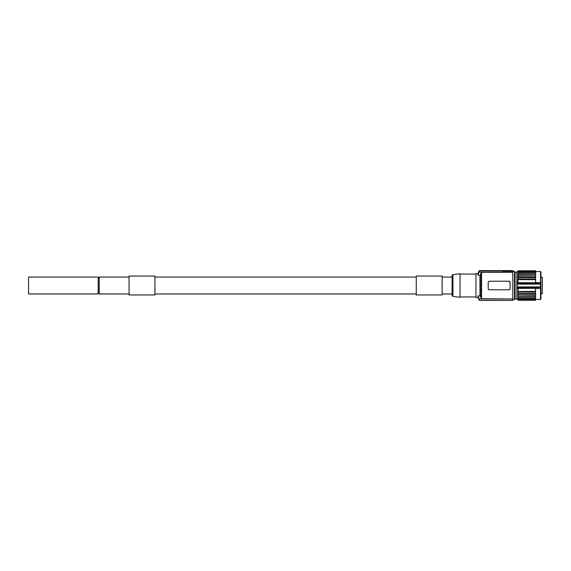 <?xml version="1.0" encoding="UTF-8"?>
<svg xmlns="http://www.w3.org/2000/svg" width="571" height="571" viewBox="0 0 571 571"><rect width="100%" height="100%" fill="white"/><g stroke="black" fill="none" stroke-linecap="round" stroke-linejoin="round"><path stroke-width="0.86" d="M542.45 277.499L542.25 293.722L542.45 277.499M478.812 299.782L477.963 295.849L479.148 298.976L478.812 298.476L478.812 299.782A0.992 0.992 0 0 0 479.747 300.439L512.794 300.403L479.747 300.439M154.934 277.049L416.266 277.049M129.06 293.972L99.204 293.972L99.204 277.049L129.06 277.049M28.55 277.049L28.55 293.972L98.212 293.972L98.212 277.049L28.55 277.049M442.14 277.049L452.089 277.049L452.089 275.629A0.992 0.992 0 0 1 452.946 274.644L460.048 273.666L460.048 297.355L452.946 296.378L452.946 274.644M512.794 300.403L479.747 300.403M479.148 300.203L479.148 298.976L512.794 298.976L481.546 298.754L480.946 298.098L480.946 272.924L480.946 298.098M515.085 272.324L514.785 298.997L516.876 298.697L516.876 272.324L515.085 272.324L515.085 298.697M512.794 299.739L514.785 299.44L514.785 271.575L512.794 271.282M481.546 298.754L481.546 272.267L480.946 272.924L481.546 272.267L512.794 272.267L512.794 298.754M480.504 274.979L479.954 275.165L480.946 274.03M477.963 297.455L475.971 297.455L475.971 273.566L477.963 273.566L477.963 275.165L478.812 272.545L477.963 275.165L479.954 275.165L479.954 295.849L480.946 296.984L479.954 295.849L477.963 295.849M512.794 300.203L512.794 298.976M510.11 285.507L510.11 282.224A0.992 0.992 0 0 0 509.111 281.232L489.211 281.232A0.992 0.992 0 0 0 488.212 282.224L488.212 288.798A0.992 0.992 0 0 0 489.211 289.79L509.111 289.79A0.992 0.992 0 0 0 510.11 288.798L510.11 285.507M509.111 281.232L510.103 282.117M488.512 281.517L488.212 282.224M488.212 288.798L488.512 289.504M509.81 289.504L510.11 288.798M154.934 293.972L416.266 293.972M129.06 276.057L129.06 294.964L154.934 294.964L154.934 276.057L129.06 276.057M416.266 294.964L442.14 294.964L442.14 276.057L416.266 276.057L416.266 294.964M442.14 293.972L452.089 293.972L452.089 295.393A0.992 0.992 0 0 0 452.946 296.378M452.089 295.393L452.089 275.629M475.971 296.956L460.048 296.956M475.971 274.066L460.048 274.066M479.148 272.046L478.812 272.545L478.812 271.239L479.747 270.583L479.148 270.818L479.148 272.046L512.794 272.046L512.794 271.068L502.844 271.068L512.794 270.597L479.747 270.618M512.794 270.797L502.844 271.089M502.844 270.818L479.148 270.818M512.794 270.597L479.747 270.583M535.584 291.538L518.068 291.538L535.584 291.367L535.584 291.938L518.068 291.938L518.068 291.538M535.584 293.28L518.068 293.351L535.584 293.28L535.584 291.938M518.068 293.28L518.068 291.938M518.068 293.68L535.584 293.68L535.584 294.943L518.068 294.943L518.068 293.351M535.584 294.943L518.068 294.943M535.584 296.428L518.068 296.485L535.584 296.428L535.584 295.193L518.068 295.007M518.068 296.428L518.068 295.193M518.068 296.492L535.584 296.485L535.584 297.698L518.068 297.698L518.068 296.492M535.584 297.698L518.068 297.698M535.584 298.726L518.068 298.769L535.584 298.726L535.584 297.741M518.068 298.726L518.068 297.741M535.584 298.769L535.584 299.504L518.068 299.504L518.068 298.769M535.584 299.504L518.068 299.504M535.584 300.232L518.068 300.232L535.584 300.225L518.068 300.011L518.068 299.532M518.068 300.225L535.584 300.025L535.584 299.532M518.068 291.367L518.068 288.469L516.876 288.448L516.876 282.574L518.068 282.545L518.068 279.647L535.584 279.647L535.584 282.545L540.958 282.595L540.958 288.419L535.584 288.469L535.584 291.367M535.584 279.647L518.068 279.483L518.068 279.083L535.584 279.083L535.584 277.742L518.068 277.742L518.068 277.342L535.584 277.342L535.584 276.079L518.068 276.079L518.068 270.79L535.584 270.79L518.068 270.79M535.584 279.483L535.584 279.083M518.068 279.083L518.068 277.742M518.068 277.67L535.584 277.742M518.068 277.342L518.068 276.079M518.068 276.007L535.584 276.079M535.584 276.007L518.068 275.829M535.584 275.829L535.584 274.594L518.068 274.594M518.068 274.537L535.584 274.594M535.584 274.537L518.068 274.523M535.584 274.523L535.584 273.323L518.068 273.323M518.068 273.273L535.584 273.323M535.584 273.273L535.584 272.288L518.068 272.288M518.068 272.253L535.584 272.288M535.584 272.253L535.584 271.518L518.068 271.518M518.068 271.489L535.584 271.518M535.584 271.489L535.584 271.011L518.068 271.011L535.584 270.79M516.876 288.448L516.876 298.697M516.876 272.324L516.876 282.574M540.958 282.595L540.958 272.574M540.958 298.447L540.958 288.419M540.958 271.974L540.559 271.575L540.559 283.837L540.958 284.144L540.559 284.108L540.559 286.913L517.076 286.913L516.876 271.775M514.485 299.739L514.485 271.282M516.876 286.892L540.559 287.184L540.559 288.355L517.076 288.355L517.076 287.613L540.958 287.306M516.876 284.13L540.559 284.108L516.876 283.994M516.876 282.674L540.958 282.681M516.876 283.559L540.958 283.716M516.876 288.348L516.876 299.24M540.958 288.341L540.559 288.355L540.559 299.44L540.958 299.047M540.958 286.878L540.559 287.184L540.958 286.878M540.958 277.299L542.25 277.299M540.958 293.722L542.25 293.722M98.212 292.973L99.204 292.973M98.212 278.048L99.204 278.048M477.963 273.566L478.812 271.239M518.068 271.575L517.076 271.575M518.068 299.44L517.076 299.44M540.559 271.575L535.584 271.575M540.559 299.44L535.584 299.44"/></g></svg>
